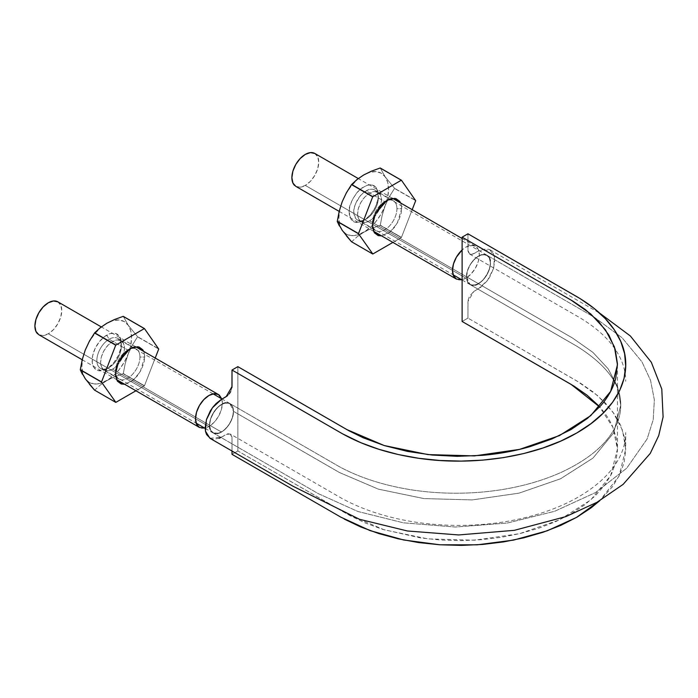 <?xml version="1.0" encoding="UTF-8"?>
<svg xmlns="http://www.w3.org/2000/svg" width="698" height="698" viewBox="0 0 698 698"><rect width="100%" height="100%" fill="white"/><g stroke="black" fill="none" stroke-linecap="round" stroke-linejoin="round"><path stroke-width="0.52" stroke-dasharray="3.49 2.62" d="M462.12 321.473L467.957 318.096L468.018 300.585L469.396 296.318L473.855 291.432L480.599 287.375L486.916 281.163L489.612 277.272L493.46 268.73L494.821 260.38L493.407 253.627L489.516 249.579L486.82 248.846L480.477 249.989L472.084 254.386L469.335 253.88L468.009 251.158L467.957 233.804L467.957 250.32L469.667 254.107L473.802 253.697L478.47 251.001L490.04 249.849L494.498 256.951L493.565 268.39L487.553 280.326L478.47 288.763L473.802 291.459L467.957 301.58L467.957 318.096L462.12 321.473M466.5 276.792L467.442 270.955L470.024 264.978L473.907 259.761L478.496 256.061L483.068 254.473L486.934 255.25L489.534 258.216L490.424 262.998L489.525 268.8L486.916 274.776L483.033 280.02L478.462 283.693L473.89 285.281L470.007 284.54L467.433 281.538L466.5 276.792C465.976 265.257 480.119 250.32 486.96 255.267C498.311 260.686 480.46 291.624 470.059 284.566C467.756 283.152 466.569 280.561 466.5 276.792L470.059 284.566L471.01 285.002C474.038 285.883 477.415 284.819 481.14 281.817C484.813 278.607 487.518 274.55 489.263 269.655C490.807 264.76 490.807 260.764 489.263 257.658L486.96 255.267L481.14 254.866C477.415 256.157 474.038 259.002 471.01 263.382C468.114 267.884 466.604 272.351 466.5 276.792L572.5 337.998L592.942 352.403L608.185 368.849L617.59 386.701L620.731 405.259L617.59 386.701L608.185 368.849L592.942 352.403L572.5 337.998L466.5 276.792A16.935 9.772 -60 0 1 471.01 263.382A16.935 9.772 -60 0 1 481.14 254.866A16.935 9.772 -60 0 1 487.3 255.442A16.935 9.772 -60 0 1 489.263 257.658A16.935 9.772 -60 0 1 489.263 269.655A16.935 9.772 -60 0 1 481.14 281.817A16.935 9.772 -60 0 1 478.47 283.711A16.935 9.772 -60 0 1 471.01 285.002A16.935 9.772 -60 0 1 469.894 284.479A16.935 9.772 -60 0 1 466.5 276.792M597.985 405.154C604.599 412.117 609.537 419.411 612.809 427.019L616.421 438.597L617.442 450.35L615.872 462.085L611.701 473.602L604.983 484.709L595.848 495.231L584.479 504.994L571.043 513.841L555.73 521.598L538.812 528.159L520.586 533.429L501.347 537.312L481.402 539.72L461.081 540.627L440.717 540.034L420.667 537.949L382.801 529.398L365.56 523.09L349.881 515.578L237.852 450.952L232.006 454.328L237.852 450.952L237.852 366.651L237.852 450.952L346.775 513.841L384.17 529.826L427.961 538.891L474.448 540.2L519.582 533.673L559.508 519.862L590.735 499.96L610.654 475.678L617.451 449.093L612.966 427.403L599.652 406.951M333.993 513.205L344.201 519.05M617.451 419.114L614.319 414.08L605.236 402.868L593.745 392.398L580.064 382.879L467.957 318.096L576.88 380.986L597.593 395.591L613.036 412.248L622.537 430.308L625.713 449.093L619.126 475.966L599.756 500.693L612.591 486.558L619.658 474.876L624.047 462.765L625.696 450.419L624.623 438.047L620.827 425.867L618.158 420.379M231.954 387.538L230.576 391.814M229.302 393.803L227.461 395.757M222.732 398.645L221.048 399.631M210.002 438.309L213.152 439.286L219.495 438.135M220.943 437.437L227.88 433.737L230.637 434.252L231.963 436.965L232.006 451.021L232.006 437.803L230.296 434.016L341.252 498.058C362.236 509.653 386.928 517.672 415.336 522.139C444.434 526.484 473.541 526.475 502.63 522.113C531.326 517.593 556.21 509.435 577.272 497.657C597.872 485.782 612.015 472.232 619.702 457.007C623.733 448.919 625.731 440.778 625.713 432.577L625.713 449.093M233.472 411.331L232.53 417.168L229.947 423.154L226.065 428.363L221.475 432.071L216.904 433.65L213.038 432.873L210.43 429.907L209.548 425.126L210.447 419.324L213.056 413.356L216.938 408.112L221.51 404.43L226.082 402.851L229.965 403.584L232.539 406.594L233.472 411.331C233.394 407.571 232.207 404.98 229.912 403.557C219.512 396.499 201.661 427.446 213.012 432.856C219.853 437.803 233.996 422.875 233.472 411.331A16.935 9.772 -60 0 1 228.961 424.742A16.935 9.772 -60 0 1 221.502 432.071A16.935 9.772 -60 0 1 218.832 433.257A16.935 9.772 -60 0 1 212.672 432.681A16.935 9.772 -60 0 1 210.709 430.474L214.05 433.327L218.788 433.275L214.033 433.362L210.726 430.5A16.935 9.772 -60 0 1 209.522 425.161L210.691 418.53L209.548 425.143L210.691 430.439L209.522 425.152A16.935 9.772 -60 0 1 210.709 418.477A16.935 9.772 -60 0 1 218.832 406.306A16.935 9.772 -60 0 1 228.961 403.13A16.935 9.772 -60 0 1 230.078 403.645A16.935 9.772 -60 0 1 233.472 411.331L339.472 472.529L378.307 489.132L423.843 498.564L472.153 499.925L519.033 493.146L560.52 478.793L592.968 458.097L613.673 432.873L620.731 405.259L613.673 432.873L592.968 458.097L560.52 478.793L519.033 493.146L472.153 499.925L423.843 498.564L378.307 489.132L339.472 472.529L233.472 411.331L229.912 403.557L228.961 403.13C225.934 402.24 222.557 403.304 218.832 406.306C215.159 409.517 212.454 413.574 210.709 418.477C209.164 423.363 209.164 427.368 210.709 430.474L213.012 432.856L218.832 433.257C222.557 431.966 225.934 429.13 228.961 424.742C231.858 420.24 233.359 415.772 233.472 411.331M209.932 438.274L221.502 437.131L226.169 434.426L230.296 434.016M228.996 424.698L232.26 418.015L233.472 411.384L232.286 418.015L228.996 424.698M218.875 433.249L224.154 430.16L228.927 424.794L224.163 430.186L218.875 433.249M218.797 406.341L214.05 411.759L210.726 418.416L214.033 411.741L218.797 406.341M228.935 403.112L224.163 403.261L218.875 406.271L224.163 403.226L228.935 403.112M100.599 362.271A16.935 9.772 120 0 0 103.051 369.233A16.935 9.772 120 0 0 112.579 369.181L221.502 432.071L112.579 369.181A16.935 9.772 120 0 0 124.549 348.45A16.935 9.772 120 0 0 122.106 341.488A16.935 9.772 120 0 0 108.748 344.472A16.935 9.772 120 0 0 100.599 362.271L101.515 356.451L104.107 350.475L107.998 345.231L112.579 341.531L117.159 339.943L121.042 340.694L123.633 343.678L124.549 348.45L123.633 354.261L121.042 360.247L117.159 365.49L112.579 369.181L107.998 370.778L104.107 370.019L101.515 367.035L100.599 362.271M233.472 411.288L232.26 406.044L228.996 403.139L232.286 406.018L233.472 411.288M470.976 284.985L467.686 282.105L466.5 276.844L467.712 282.088L470.976 284.985M481.096 281.861L475.809 284.897L471.045 285.011L475.818 284.871L481.096 281.861M489.237 269.707L485.939 276.382L481.184 281.783L485.921 276.373L489.237 269.707M489.281 257.693L490.441 262.971L489.281 269.594L490.424 262.971L489.281 257.693M481.184 254.849L485.939 254.761L489.237 257.623L485.921 254.796L481.184 254.849M471.045 263.329L475.809 257.937L481.096 254.875L475.818 257.963L471.045 263.329M357.577 213.911A16.935 9.772 120 0 0 360.02 220.873A16.935 9.772 120 0 0 369.547 220.821L478.47 283.711L369.547 220.821A16.935 9.772 120 0 0 381.527 200.082A16.935 9.772 120 0 0 379.075 193.119A16.935 9.772 120 0 0 365.726 196.103A16.935 9.772 120 0 0 357.577 213.911L358.493 208.091L361.084 202.106L364.967 196.871L369.547 193.172L374.128 191.575L378.019 192.334L380.611 195.318L381.527 200.082L380.611 205.901L378.019 211.887L374.128 217.122L369.547 220.821L364.967 222.418L361.084 221.659L358.493 218.675L357.577 213.911M466.5 276.74L467.686 270.109L470.976 263.434L467.712 270.109L466.5 276.74M37.648 333.836A18.994 10.967 120 0 0 48.337 333.775L208.938 426.504A18.994 10.967 -60 0 1 198.249 426.557M219.626 395.426A18.994 10.967 -60 0 1 220.978 410.93A18.994 10.967 -60 0 1 208.938 426.504L48.337 333.775A18.994 10.967 120 0 0 60.368 318.209A18.994 10.967 120 0 0 59.025 302.705M221.72 398.82L222.374 403.243L221.353 409.77L218.439 416.479L214.085 422.36L208.938 426.504L204.784 428.144M57.829 301.815L60.743 305.166L61.764 310.514L60.743 317.04L57.829 323.75L53.476 329.631L48.337 333.775L43.189 335.564L38.835 334.717M294.617 185.467A18.994 10.967 120 0 0 305.305 185.415L465.915 278.144A18.994 10.967 -60 0 1 455.227 278.197M461.762 279.785L465.915 278.144L471.054 273.991L475.417 268.119L478.322 261.401L479.351 254.875L478.322 249.535L475.417 246.185L471.054 245.338L465.915 247.118L462.12 249.945A18.994 10.967 -60 0 1 476.603 247.066A18.994 10.967 -60 0 1 477.955 262.57A18.994 10.967 -60 0 1 465.915 278.144L305.305 185.415A18.994 10.967 120 0 0 317.346 169.841A18.994 10.967 120 0 0 315.993 154.337M314.807 153.455L317.721 156.806L318.742 162.154L317.721 168.68L314.807 175.39L310.444 181.271L305.305 185.415L300.166 187.204L295.812 186.357M351.661 241.77A40.475 23.366 -60 0 1 351.53 241.761L372.828 253.993L351.661 241.77L357.097 236.788L351.661 241.77M346.409 235.837L342.212 230.366A35.101 20.268 120 0 0 363.71 232.286L357.097 236.788L363.71 232.286A35.101 20.268 120 0 0 385.209 205.544A35.101 20.268 120 0 0 385.209 176.882A35.101 20.268 120 0 0 363.71 174.962L357.289 179.648L351.303 185.965L346.156 193.494L342.212 201.705A35.101 20.268 120 0 0 342.212 230.366L339.202 225.576M380.279 168.017L385.209 176.882L394.518 188.277A40.475 23.366 -60 0 1 394.518 188.451L389.388 196.618L385.209 205.544L382.199 215.167L380.279 225.166A40.475 23.366 -60 0 1 380.148 225.332L371.493 228.473L363.71 232.286L370.132 227.6L376.117 221.283L381.265 213.754L385.209 205.544L387.687 197.202L388.533 189.298L387.687 182.361L385.209 176.882L381.265 173.226L376.117 171.638L370.132 172.232L363.71 174.962A35.101 20.268 120 0 0 342.212 201.705L339.734 210.046L338.888 217.951L339.734 224.887L342.212 230.366L346.156 234.022L351.303 235.61L357.289 235.017L371.493 228.473L380.148 225.332L401.315 237.547L392.895 242.407L401.315 237.547L380.148 225.332L401.446 237.39L412.195 209.679L401.446 237.39L380.279 225.166L382.199 215.167L385.209 205.544L389.388 196.618L394.518 188.451L415.685 200.675L394.518 188.277L415.685 200.501L394.518 188.277L385.209 176.882L380.279 168.017M376.353 187.893L378.185 193.067L377.81 199.846L375.297 207.201L371.013 214.007L365.612 219.242L359.932 222.095L354.82 222.13L351.068 219.355L349.236 214.181L349.611 207.402L352.124 200.047L356.408 193.241L361.808 188.006L367.488 185.153L372.601 185.118L376.353 187.893C372.496 182.745 366.31 183.993 357.804 191.618C351.356 200.291 348.459 207.097 349.113 212.052L351.068 219.355A20.652 11.918 120 0 0 362.41 221.17A20.652 11.918 120 0 0 378.307 195.196A20.652 11.918 120 0 0 376.353 187.893M399.718 201.382A20.652 11.918 -60 0 1 401.673 208.685L396.926 208.685A17.293 9.981 120 0 0 395.295 202.568A17.293 9.981 120 0 0 386.134 200.893A17.293 9.981 120 0 0 372.505 221.676A17.293 9.981 120 0 0 384.223 230.131A17.293 9.981 120 0 0 396.926 208.685L401.673 208.685L397.197 223.412L390.095 231.858L381.623 235.898L388.978 232.731L394.37 227.496L398.654 220.69L401.176 213.335L401.551 206.556L400.617 202.996M378.307 197.935A17.293 9.981 -60 0 1 364.993 219.687A17.293 9.981 -60 0 1 355.491 218.169L353.851 212.052C353.301 207.908 355.736 202.202 361.136 194.934C368.265 188.547 373.439 187.509 376.676 191.819A17.293 9.981 -60 0 1 378.307 197.935L378.307 195.196M395.295 202.568A17.293 9.981 -60 0 1 391.7 223.281A17.293 9.981 -60 0 1 375.306 230.209A17.293 9.981 -60 0 1 373.622 216.153A17.293 9.981 -60 0 1 384.703 201.617L366.084 190.868A17.293 9.981 120 0 0 355.003 205.404A17.293 9.981 120 0 0 356.687 219.46A17.293 9.981 120 0 0 373.081 212.532A17.293 9.981 120 0 0 376.676 191.819M375.175 190.301A17.293 9.981 120 0 0 366.084 190.868L384.703 201.617A17.293 9.981 -60 0 1 393.794 201.05M94.684 390.138A40.475 23.366 -60 0 1 94.553 390.121L115.851 402.362L94.684 390.138L100.128 385.148L94.684 390.138M89.44 384.197L85.243 378.726A35.101 20.268 120 0 0 106.733 380.646L100.128 385.148L106.733 380.646A35.101 20.268 120 0 0 128.231 353.903A35.101 20.268 120 0 0 128.231 325.242A35.101 20.268 120 0 0 106.733 323.322L100.311 328.008L94.326 334.333L89.187 341.854L85.243 350.064A35.101 20.268 120 0 0 85.243 378.726L82.224 373.936M123.302 316.377L128.231 325.242L137.541 336.645A40.475 23.366 -60 0 1 137.541 336.82L132.419 344.978L128.231 353.903L125.221 363.527L123.302 373.526A40.475 23.366 -60 0 1 123.171 373.692L114.516 376.833L106.733 380.646L113.163 375.96L119.149 369.643L124.288 362.122L128.231 353.903L130.709 345.562L131.556 337.658L130.709 330.73L128.231 325.242L124.288 321.586L119.149 319.998L113.163 320.591L106.733 323.322A35.101 20.268 120 0 0 85.243 350.064L82.757 358.414L81.91 366.319L82.757 373.247L85.243 378.726L89.187 382.391L94.326 383.97L100.311 383.377L114.516 376.833L123.171 373.692L144.338 385.915L135.918 390.775L144.338 385.915L123.171 373.692L144.469 385.75L155.218 358.048L144.469 385.75L123.302 373.526L125.221 363.527L128.231 353.903L132.419 344.978L137.541 336.82L158.716 349.044L137.541 336.645L158.716 348.86L137.541 336.645L128.231 325.242L123.302 316.377M106.733 335.127A20.652 11.918 120 0 0 94.09 367.715A20.652 11.918 120 0 0 107.605 368.317A20.652 11.918 120 0 0 121.339 343.556A20.652 11.918 120 0 0 119.384 336.253L121.208 341.427L120.841 348.206L118.32 355.561L114.036 362.375L108.644 367.602L102.955 370.455L97.851 370.498L94.09 367.715L92.258 362.541L92.633 355.762L95.155 348.407L99.439 341.601L104.831 336.375L110.511 333.522L115.624 333.478L119.384 336.253A20.652 11.918 120 0 0 106.733 335.127L109.106 339.237A17.293 9.981 -60 0 1 119.698 340.179A17.293 9.981 -60 0 1 121.339 346.295A17.293 9.981 -60 0 1 109.83 367.035A17.293 9.981 -60 0 1 98.514 366.529A17.293 9.981 -60 0 1 109.106 339.237A17.293 9.981 120 0 0 98.034 353.764A17.293 9.981 120 0 0 99.718 367.82A17.293 9.981 120 0 0 116.104 360.892A17.293 9.981 120 0 0 119.698 340.179M142.741 349.742A20.652 11.918 -60 0 1 144.695 357.044L139.958 357.044A17.293 9.981 120 0 0 138.317 350.928A17.293 9.981 120 0 0 129.165 349.253A17.293 9.981 120 0 0 115.536 370.036A17.293 9.981 120 0 0 127.245 378.491A17.293 9.981 120 0 0 139.958 357.044L144.695 357.044L140.228 371.772L133.126 380.218L124.645 384.266L132.001 381.091L137.401 375.864L141.677 369.05L144.198 361.695L144.573 354.916L143.648 351.364M138.317 350.928A17.293 9.981 -60 0 1 134.723 371.641A17.293 9.981 -60 0 1 118.337 378.569A17.293 9.981 -60 0 1 116.653 364.513A17.293 9.981 -60 0 1 127.725 349.986L109.106 339.237L127.725 349.986A17.293 9.981 -60 0 1 136.817 349.41M118.198 338.661A17.293 9.981 120 0 0 109.106 339.237M469.667 254.107L579.392 317.459C598.954 329.133 612.416 342.343 619.798 357.071C623.759 365.098 625.731 373.186 625.713 381.317M490.04 249.849L599.774 313.219M617.451 364.801L617.451 449.093M620.731 405.259C620.845 415.188 617.39 425.169 610.375 435.186C600.568 449.154 584.427 461.43 561.96 472.005C543.759 480.303 523.264 486.253 500.483 489.856C471.778 494.201 443.012 494.341 414.184 490.258C385.366 485.939 360.386 478.06 339.237 466.622L229.912 403.557L339.237 466.622C360.386 478.06 385.366 485.939 414.184 490.258C443.012 494.341 471.778 494.201 500.483 489.856C523.264 486.253 543.759 480.303 561.96 472.005C584.427 461.43 600.568 449.154 610.375 435.186C617.39 425.169 620.845 415.188 620.731 405.259C621.229 384.659 606.649 365.01 577.01 346.321L470.059 284.566L577.01 346.321C606.649 365.01 621.229 384.659 620.731 405.259M213.012 432.856L318.183 493.582L357.821 511.46L403.4 522.819L455.384 527.042L507.42 523.011L554.631 511.294L595.473 492.587L626.699 468.227L647.142 438.929L653.206 419.742L654.366 399.91L650.536 380.331L641.959 361.826L622.049 337.727L594.513 317.372L486.96 255.267L594.504 317.372L622.049 337.727L641.959 361.826L650.536 380.331L654.366 399.91L653.206 419.742L647.142 438.929L626.699 468.227L595.473 492.587L554.631 511.294L507.42 523.011L455.384 527.042L403.4 522.819L357.821 511.46L318.183 493.582L213.012 432.856M104.107 370.019L196.173 423.171M205.16 428.363L213.03 432.908M229.965 403.584L222.077 399.029M213.099 393.846L121.042 340.694M361.084 221.659L453.142 274.811M462.12 279.994L470.007 284.548M486.942 255.215L378.019 192.334M82.216 359.767L116.549 379.59M135.543 346.688L101.297 326.917M339.184 211.398L373.526 231.221M475.417 246.185L462.12 238.507M392.52 198.319L358.275 178.548M363.71 220.481L366.084 219.111M376.056 230.724L357.437 219.975M374.73 190.013L393.349 200.762M384.703 201.617L387.067 200.256M372.47 222.802L372.47 225.541M121.339 343.556L121.339 346.295M106.733 368.849L109.106 367.48M119.079 379.084L100.46 368.335M117.753 338.382L136.372 349.131M127.725 349.986L130.098 348.616M115.493 371.17L115.493 373.901"/><path stroke-width="1.05" d="M599.652 406.951L571.043 384.354L462.12 321.473L462.12 237.172L571.043 300.061L590.726 313.934L605.402 329.77L614.432 346.932L617.451 364.801L610.654 391.377L590.735 415.659L559.508 435.569L519.582 449.381L474.448 455.899L427.961 454.59L384.17 445.525L346.775 429.54L237.852 366.651L232.006 370.027L340.929 432.908C362.096 444.984 387.024 453.299 415.729 457.844C472.092 466.857 535.872 456.989 576.88 432.908C618.594 409.237 635.677 372.409 620.06 339.865C612.19 323.296 597.793 308.909 576.88 296.685L467.957 233.804L462.12 237.172L573.006 301.213L585.256 309.493L598.875 321.804L608.918 335.11L615.182 349.279L617.442 363.737L615.732 378.325C613.254 387.983 608.176 397.206 600.507 405.983L587.437 418.407L571.06 429.532L551.882 438.955L530.305 446.537C515.107 450.96 499.149 453.901 482.423 455.332L457.216 456.326L432.132 455.035L407.632 451.432L384.554 445.647L363.23 437.794L348.921 430.753L237.852 366.651L232.006 370.027L342.482 433.79L360.7 442.645L378.831 449.276L398.261 454.529L418.678 458.281L439.775 460.479L461.195 461.099L482.571 460.139L503.563 457.609L523.797 453.525L542.974 447.976L560.764 441.075L576.88 432.908L591.023 423.607L602.985 413.329L612.591 402.266L619.658 390.583L624.047 378.464L625.696 366.118L624.623 353.755L620.827 341.575L614.319 329.788L605.236 318.567L593.745 308.097L580.064 298.578L467.957 233.804L462.12 237.172L462.12 321.473L574.061 386.151L587.07 395.199L597.985 405.154M344.201 519.05L360.7 526.946L378.831 533.577L398.261 538.821L418.678 542.582L439.775 544.772L461.195 545.391L482.571 544.44L503.563 541.91L523.797 537.826L542.974 532.277L560.764 525.376L576.88 517.209L591.023 507.908L599.756 500.693L576.426 517.471L547.188 530.812L513.571 540.104L477.223 544.824L439.949 544.789L403.636 539.982L370.08 530.611L340.929 517.209L232.006 454.328L232.006 451.021L232.006 454.328L333.993 513.205M618.158 420.379L617.451 419.114M599.774 313.219L630.373 336L651.321 362.279L661.783 389.065L663.1 416.968L658.711 435.639L650.274 453.386L623.122 484.377L596.877 502.342L565.825 516.616L514.321 530.332L458.656 534.947L407.431 530.986L359.487 519.286L292.959 486.209L209.932 438.274L205.465 431.172L206.407 419.742L212.419 407.798L221.502 399.361L226.169 396.665L232.006 386.552L232.006 370.027L231.954 387.538M230.689 391.578L229.302 393.803M227.461 395.757L222.488 398.794M221.048 399.631L216.101 403.557L213.056 406.96L210.36 410.852L206.512 419.393L205.142 427.743L205.517 431.399L206.556 434.496L210.456 438.545M219.128 438.283L221.179 437.306M59.025 302.705A18.994 10.967 120 0 0 44.035 306.047A18.994 10.967 120 0 0 34.9 326.027A18.994 10.967 120 0 0 37.648 333.836M198.249 426.557A18.994 10.967 -60 0 1 195.51 418.748A18.994 10.967 -60 0 1 204.645 398.776A18.994 10.967 -60 0 1 219.626 395.426M204.784 428.144L199.445 427.446L196.531 424.096L195.51 418.748L196.531 412.221L199.445 405.512L203.799 399.631L208.938 395.487L214.085 393.698L218.439 394.545L221.72 398.82M82.216 359.767L38.835 334.717L35.921 331.367L34.9 326.027L35.921 319.501L38.835 312.783L43.189 306.902L48.337 302.757L53.476 300.969L57.829 301.815L101.297 326.917M315.993 154.337A18.994 10.967 120 0 0 301.013 157.687A18.994 10.967 120 0 0 291.877 177.658A18.994 10.967 120 0 0 294.617 185.467M455.227 278.197A18.994 10.967 -60 0 1 452.479 270.388A18.994 10.967 -60 0 1 462.12 249.945L456.413 257.152L453.508 263.861L452.479 270.388L453.508 275.736L456.413 279.087L461.762 279.785M339.184 211.398L295.812 186.357L292.898 183.007L291.877 177.658L292.898 171.132L295.812 164.423L300.166 158.542L305.305 154.398L310.444 152.609L314.807 153.455L358.275 178.548M346.409 235.837L351.53 241.761L372.697 253.985L351.53 241.761L342.072 230.157M342.343 230.541L337.282 221.502A40.475 23.366 -60 0 1 337.282 221.327L339.211 211.311L342.212 201.705L346.409 192.761L351.53 184.612A40.475 23.366 -60 0 1 351.661 184.455L357.106 179.456L363.71 174.962L371.502 171.15L380.148 168.009A40.475 23.366 -60 0 1 380.279 168.017L401.446 180.241L415.685 200.675L401.446 180.241L380.148 168.009L401.315 180.224L372.697 196.836L401.315 180.224L380.148 168.009L371.502 171.15L363.71 174.962L357.106 179.456L351.661 184.455L372.828 196.67L351.53 184.612L372.697 196.836L358.458 233.725L372.697 196.836L351.53 184.612L346.409 192.761L342.212 201.705L339.211 211.311L337.282 221.327L358.458 233.542L337.282 221.502L358.458 233.725L372.828 253.993L358.458 233.725L337.282 221.502L339.341 225.838M392.895 242.407L372.828 253.993L392.895 242.407M415.685 200.675L412.195 209.679L415.685 200.675M399.718 201.382L395.958 198.607L390.854 198.642L385.165 201.495L379.773 206.721L375.489 213.536L372.968 220.891L372.592 227.67L374.425 232.844L378.185 235.619L381.623 235.898L374.224 232.53L372.47 225.541L375.393 213.736L387.067 200.256L394.85 198.354L399.718 201.382L400.617 202.996M89.44 384.197L94.553 390.121L115.72 402.345L94.553 390.121L85.095 378.525M85.365 378.909L80.314 369.861A40.475 23.366 -60 0 1 80.314 369.687L82.233 359.679L85.243 350.064L89.431 341.121L94.553 332.981A40.475 23.366 -60 0 1 94.684 332.815L100.128 327.816L106.733 323.322L114.533 319.51L123.171 316.369A40.475 23.366 -60 0 1 123.302 316.377L144.469 328.601L158.716 349.044L144.469 328.601L123.171 316.369L144.338 328.592L115.72 345.196L144.338 328.592L123.171 316.369L114.533 319.51L106.733 323.322L100.128 327.816L94.684 332.815L115.851 345.039L94.553 332.981L115.72 345.196L101.48 382.085L115.72 345.196L94.553 332.981L89.431 341.121L85.243 350.064L82.233 359.679L80.314 369.687L101.48 381.911L80.314 369.861L101.48 382.085L115.851 402.362L101.48 382.085L80.314 369.861L82.373 374.198M135.918 390.775L115.851 402.362L135.918 390.775M158.716 349.044L155.218 358.048L158.716 349.044M142.741 349.742L138.989 346.967L133.876 347.011L128.188 349.855L122.796 355.09L118.512 361.896L115.99 369.251L115.624 376.03L117.456 381.204L121.208 383.979L124.645 384.266L117.247 380.899L115.493 373.901L118.416 362.105L130.098 348.616L137.881 346.714L142.741 349.742L143.648 351.364M196.173 423.171L205.16 428.363M222.077 399.029L213.099 393.846M453.142 274.811L462.12 279.994M116.549 379.59L199.445 427.446M218.439 394.545L135.543 346.688M373.526 231.221L456.413 279.087M462.12 238.507L392.52 198.319"/></g></svg>
